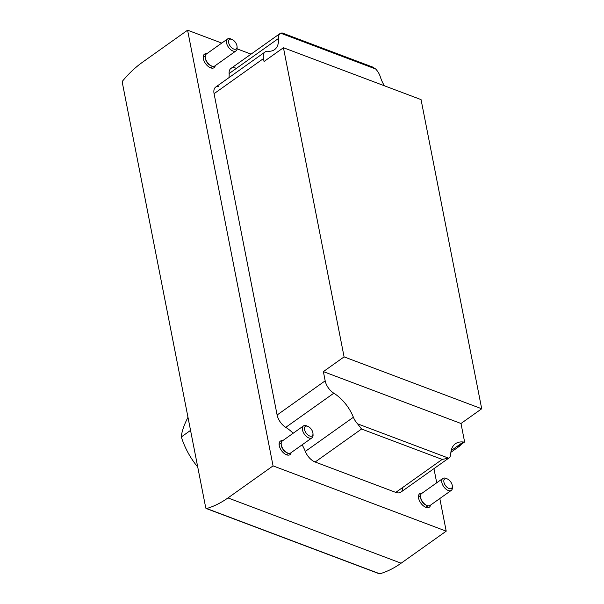 <?xml version="1.0" encoding="UTF-8"?>
<svg xmlns="http://www.w3.org/2000/svg" width="604" height="604" viewBox="0 0 604 604"><rect width="100%" height="100%" fill="white"/><g stroke="black" fill="none" stroke-linecap="round" stroke-linejoin="round"><path stroke-width="0.91" d="M122.748 80.823A97.493 62.929 110.7 0 1 142.499 62.242L187.587 30.2L273.061 465.88L227.972 497.923A97.493 62.929 110.7 0 1 206.659 508.523A1.465 0.944 110.7 0 1 206.228 508.515A1.465 0.944 110.7 0 1 205.745 507.851L122.295 82.469A1.465 0.944 110.7 0 1 122.748 80.823M251.06 54.126L237.1 48.871M221.759 43.08L187.587 30.2M228.992 77.622A26.568 14.647 -125.4 0 0 229.12 73.545A12.14 6.689 -125.4 0 1 230.962 68.411A12.14 6.689 -125.4 0 1 236.005 68.199M402.672 488.115A12.14 6.689 -125.4 0 1 400.814 492.185A12.14 6.689 -125.4 0 1 395.763 492.403L315.145 462.007A12.14 6.689 -125.4 0 1 305.314 451.414L353.385 417.251A30.464 16.799 54.6 0 0 333.816 393.204A12.14 6.689 54.6 0 1 325.178 380.83L323.374 371.611L344.091 356.889L283.442 47.731L264.046 61.51L263.472 58.573A12.14 6.689 54.6 0 1 265.111 51.952A12.14 6.689 54.6 0 1 268.048 51.242A26.568 14.647 54.6 0 0 274.48 49.679A26.568 14.647 54.6 0 0 278.512 38.445A12.14 6.689 54.6 0 1 280.354 33.311A12.14 6.689 54.6 0 1 280.588 33.16L282.204 32.926M218.656 86.342A12.14 6.689 -125.4 0 0 215.719 87.059A12.14 6.689 -125.4 0 0 214.073 93.68L277.115 414.993A12.14 6.689 -125.4 0 0 285.745 427.36A30.464 16.799 -125.4 0 1 293.166 433.242M302.113 444.823A30.464 16.799 -125.4 0 1 305.314 451.414M206.779 53.726A8.29 4.568 54.6 0 0 204.462 54.179A8.29 4.568 54.6 0 0 203.337 58.701A8.29 4.568 54.6 0 0 207.95 66.213A8.29 4.568 54.6 0 0 214.065 67.686A8.29 4.568 54.6 0 0 215.251 65.647M282.695 440.686A8.29 4.568 54.6 0 0 280.377 441.131A8.29 4.568 54.6 0 0 279.259 445.654A8.29 4.568 54.6 0 0 283.865 453.174A8.29 4.568 54.6 0 0 289.98 454.646A8.29 4.568 54.6 0 0 291.166 452.607M422.053 493.219A8.29 4.568 54.6 0 0 419.735 493.672A8.29 4.568 54.6 0 0 418.61 498.194A8.29 4.568 54.6 0 0 423.223 505.707A8.29 4.568 54.6 0 0 429.338 507.179A8.29 4.568 54.6 0 0 430.524 505.14M439.81 498.542L446.213 531.158L273.061 465.88M433.944 468.636L436.722 482.792M446.213 531.158L401.124 563.2A97.493 62.929 110.7 0 1 379.81 573.8A1.465 0.944 110.7 0 1 379.38 573.792L206.228 508.515M283.442 47.731L421.056 99.607L481.705 408.772L344.091 356.889M384.386 85.783A26.568 14.647 54.6 0 1 380.331 76.829A12.14 6.689 54.6 0 0 375.688 69.007L372.502 66.969M451.18 450.576L463.253 442A12.14 6.689 54.6 0 0 464.619 441.985L457.658 446.937A12.14 6.689 54.6 0 0 459.418 446.25A12.14 6.689 54.6 0 0 460.512 445.05L460.49 444.921M463.253 442A30.464 16.799 54.6 0 0 455.408 443.744A30.464 16.799 54.6 0 0 450.743 453.959A12.14 6.689 54.6 0 1 448.885 458.021A12.14 6.689 54.6 0 1 448.651 458.172L442.181 459.418L361.554 429.021L357.598 423.849A12.14 6.689 54.6 0 1 353.385 417.251M481.705 408.772L460.988 423.495L464.619 441.985M460.988 423.495L323.374 371.611M447.27 478.912L446.046 478.406A7.308 4.032 54.6 0 0 442.823 478.459L421.645 493.506A7.308 4.032 54.6 0 0 420.535 496.541L420.58 497.402A6.334 3.496 54.6 0 0 426.092 505.155L426.892 505.488A7.308 4.032 54.6 0 0 430.116 505.427L451.294 490.38A7.308 4.032 54.6 0 0 452.411 487.353L452.328 486.031A5.821 3.209 54.6 0 0 452.23 485.269A5.821 3.209 54.6 0 0 447.27 478.912A5.821 3.209 54.6 0 0 443.857 481.758A5.821 3.209 54.6 0 0 448.515 488.319A5.821 3.209 54.6 0 0 452.328 486.031M420.535 496.541A7.308 4.032 54.6 0 0 426.892 505.488M442.823 478.459A7.308 4.032 54.6 0 0 443.774 486.756A7.308 4.032 54.6 0 0 451.294 490.38M231.996 39.419L230.773 38.913A7.308 4.032 54.6 0 0 227.549 38.966L206.372 54.013A7.308 4.032 54.6 0 0 205.262 57.04L205.307 57.909A6.334 3.496 54.6 0 0 210.819 65.662L211.619 65.995A7.308 4.032 54.6 0 0 214.843 65.934L236.021 50.887A7.308 4.032 54.6 0 0 237.13 47.859L237.055 46.538A5.821 3.209 54.6 0 0 236.957 45.776A5.821 3.209 54.6 0 0 231.996 39.419A5.821 3.209 54.6 0 0 228.576 42.265A5.821 3.209 54.6 0 0 233.242 48.826A5.821 3.209 54.6 0 0 237.055 46.538M205.262 57.04A7.308 4.032 54.6 0 0 211.619 65.995M227.549 38.966A7.308 4.032 54.6 0 0 228.501 47.263A7.308 4.032 54.6 0 0 236.021 50.887M307.912 426.379L306.696 425.865A7.308 4.032 54.6 0 0 303.465 425.926L282.294 440.973A7.308 4.032 54.6 0 0 281.177 444L281.23 444.861A6.334 3.496 54.6 0 0 286.741 452.615L287.534 452.947A7.308 4.032 54.6 0 0 290.766 452.894L311.936 437.847A7.308 4.032 54.6 0 0 313.053 434.812L312.978 433.491A5.821 3.209 54.6 0 0 312.872 432.728A5.821 3.209 54.6 0 0 307.912 426.379A5.821 3.209 54.6 0 0 304.499 429.225A5.821 3.209 54.6 0 0 309.165 435.786A5.821 3.209 54.6 0 0 312.978 433.491M281.177 444A7.308 4.032 54.6 0 0 287.534 452.947M303.465 425.926A7.308 4.032 54.6 0 0 304.416 434.223A7.308 4.032 54.6 0 0 311.936 437.847M197.742 467.028A75.515 62.174 71.2 0 1 181.321 436.949A75.515 22.25 132.8 0 1 187.98 417.281M190.554 430.388L181.321 436.949M401.124 563.2L227.972 497.923M379.81 573.8L206.659 508.523M229.12 73.545L278.512 38.445M315.145 462.007L361.554 429.021M395.763 492.403L442.181 459.418M285.745 427.36L333.816 393.204M277.115 414.993L325.178 380.83M214.073 93.68L263.472 58.573M375.688 69.007L280.588 33.16M448.651 458.172L357.598 423.849M230.962 68.411L280.354 33.311M450.878 452.321L459.418 446.25M215.719 87.059L265.111 51.952M400.814 492.185L448.885 458.021M372.487 66.999L282.189 32.956M425.805 507.3L427.919 505.797M418.466 496.964L420.573 495.469M210.532 67.807L212.638 66.304M203.193 57.471L205.3 55.976M286.455 454.759L288.561 453.264M279.108 444.431L281.215 442.928"/></g></svg>
